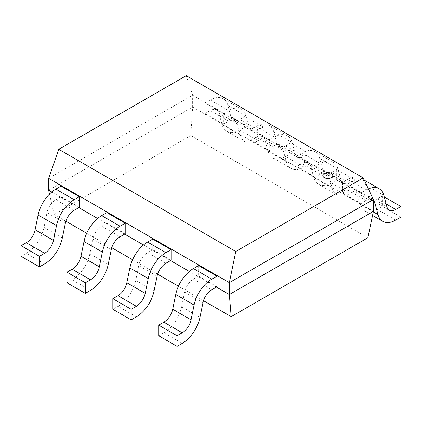 <?xml version="1.0" encoding="UTF-8"?>
<svg xmlns="http://www.w3.org/2000/svg" width="422" height="422" viewBox="0 0 422 422"><rect width="100%" height="100%" fill="white"/><g stroke="black" fill="none" stroke-linecap="round" stroke-linejoin="round"><path stroke-width="0.32" stroke-dasharray="2.11 1.58" d="M322.819 175.505A5.09 2.938 180 0 1 325.995 172.82A5.09 2.938 180 0 1 331.507 173.463A5.09 2.938 180 0 1 333 175.505M48.62 178.316L192.654 95.161L186.234 75.659M48.62 190.201L192.654 107.046L192.654 95.161L373.38 199.5M216.417 287.081L189.357 271.457M170.551 260.596L143.491 244.976M124.68 234.115L97.624 218.496M78.814 207.635L51.753 192.01M192.654 107.046L373.38 211.39M65.874 221.223L54.148 214.455L190.813 135.552L192.664 107.056M49.501 194.083L54.132 214.45M203.478 300.67L178.443 286.216M157.612 274.189L132.577 259.736M111.746 247.709L86.71 233.255M190.813 135.552L367.852 237.765M360.989 203.61L342.643 193.018L342.643 182.425L360.989 193.018L360.989 203.61L366.154 200.629A12.971 7.49 -60 0 1 372.642 199.986A12.971 7.49 -60 0 1 373.38 200.524M368.395 188.903A25.948 14.981 120 0 0 366.154 190.037L360.989 193.018M342.643 182.425L347.807 179.445A25.948 14.981 -60 0 1 360.784 178.158A25.948 14.981 -60 0 1 365.526 184.889M356.669 192.759A12.971 7.49 120 0 0 354.295 189.394A12.971 7.49 120 0 0 347.807 190.037L342.643 193.018M383.851 195.502L365.505 184.905L368.527 196.177A12.971 7.49 120 0 0 370.901 199.543A12.971 7.49 120 0 0 377.389 198.899L382.554 195.919L384.242 196.889M400.9 217.103L382.554 206.511L377.389 209.491A25.948 14.981 -60 0 1 364.413 210.778A25.948 14.981 -60 0 1 359.66 204L356.643 192.78M382.554 195.919L382.554 206.511M315.123 177.129L296.777 166.537L296.777 155.945L315.123 166.537L315.123 177.129L320.287 174.149A12.971 7.49 -60 0 1 326.776 173.505A12.971 7.49 -60 0 1 329.144 176.871L332.146 188.107A25.948 14.981 120 0 0 336.893 194.89A25.948 14.981 120 0 0 349.87 193.603L355.034 190.623L336.687 180.03L331.518 183.011A25.948 14.981 -60 0 1 318.547 184.293A25.948 14.981 -60 0 1 313.794 177.52L310.777 166.3L329.139 176.881M337.985 169.016L319.639 158.424L322.661 169.697L341.018 180.278L337.996 169.006A25.948 14.981 120 0 0 333.264 162.27A25.948 14.981 120 0 0 320.287 163.557L315.123 166.537M296.777 155.945L301.941 152.964A25.948 14.981 -60 0 1 314.912 151.677A25.948 14.981 -60 0 1 319.654 158.408M310.798 166.279A12.971 7.49 120 0 0 308.429 162.913A12.971 7.49 120 0 0 301.941 163.557L296.777 166.537M322.661 169.691A12.971 7.49 120 0 0 325.035 173.062A12.971 7.49 120 0 0 331.518 172.419L336.687 169.433L355.034 180.03L349.87 183.011A12.971 7.49 -60 0 1 343.381 183.654A12.971 7.49 -60 0 1 341.008 180.284M336.687 169.433L336.687 180.03M355.034 190.623L355.034 180.03M269.257 150.649L250.911 140.057L250.911 129.464L269.257 140.057L269.257 150.649L274.421 147.668A12.971 7.49 -60 0 1 280.91 147.025A12.971 7.49 -60 0 1 283.278 150.39L286.28 161.626A25.948 14.981 120 0 0 291.027 168.404A25.948 14.981 120 0 0 303.998 167.123L309.162 164.137L290.816 153.545L285.652 156.53A25.948 14.981 -60 0 1 272.681 157.812A25.948 14.981 -60 0 1 267.928 151.039L264.91 139.814L283.267 150.396M279.164 146.576A12.971 7.49 120 0 0 285.652 145.938L290.816 142.952L309.162 153.545L303.998 156.53A12.971 7.49 -60 0 1 297.515 157.169L279.164 146.576A12.971 7.49 120 0 1 276.795 143.211L295.152 153.798L292.129 142.525A25.948 14.981 120 0 0 287.393 135.789A25.948 14.981 120 0 0 274.421 137.071L269.257 140.057M250.911 129.464L256.075 126.479A25.948 14.981 -60 0 1 269.046 125.197A25.948 14.981 -60 0 1 273.788 131.928M264.932 139.798A12.971 7.49 120 0 0 262.558 136.433A12.971 7.49 120 0 0 256.075 137.071L250.911 140.057M292.119 142.536L273.772 131.944L276.79 143.216M290.816 142.952L290.816 153.545M309.162 164.137L309.162 153.545M297.515 157.169A12.971 7.49 -60 0 1 295.142 153.803M223.386 124.168L205.039 113.576L205.039 102.979L223.386 113.571L223.386 124.168L228.555 121.183A12.971 7.49 -60 0 1 235.038 120.544A12.971 7.49 -60 0 1 237.412 123.91L240.413 135.145A25.948 14.981 120 0 0 245.161 141.924A25.948 14.981 120 0 0 258.132 140.637L263.296 137.656L244.95 127.064L239.786 130.045A25.948 14.981 -60 0 1 226.809 131.332A25.948 14.981 -60 0 1 222.056 124.559L219.039 113.333L237.401 123.915M230.934 116.72L249.286 127.317L246.263 116.045A25.948 14.981 120 0 0 241.526 109.309A25.948 14.981 120 0 0 228.555 110.59L223.386 113.571M205.039 102.979L210.203 99.998A25.948 14.981 -60 0 1 223.18 98.716A25.948 14.981 -60 0 1 227.922 105.447M219.065 113.318A12.971 7.49 120 0 0 216.692 109.947A12.971 7.49 120 0 0 210.203 110.59L205.039 113.576M246.248 116.055L227.901 105.463L230.924 116.73M230.929 116.73A12.971 7.49 120 0 0 233.297 120.096A12.971 7.49 120 0 0 239.786 119.452L244.95 116.472L263.296 127.064L258.132 130.045A12.971 7.49 -60 0 1 251.644 130.688A12.971 7.49 -60 0 1 249.275 127.323M244.95 116.472L244.95 127.064M263.296 137.656L263.296 127.064M61.011 186.139L61.011 196.731L79.357 207.323M61.011 196.731L55.846 199.712A12.971 7.49 120 0 0 46.984 212.662M65.341 223.254L46.995 212.662L43.983 227.363A25.948 14.981 -60 0 1 26.264 253.321L21.1 256.302M106.877 212.619L106.877 223.212L125.223 233.804M106.877 223.212L101.713 226.192A12.971 7.49 120 0 0 92.856 239.142L89.854 253.844A25.948 14.981 -60 0 1 72.13 279.802L66.966 282.782M152.743 239.1L152.743 249.692L171.089 260.284M152.743 249.692L147.579 252.672A12.971 7.49 120 0 0 138.722 265.628L135.72 280.329M154.083 290.916L135.731 280.324A25.948 14.981 -60 0 1 118.002 306.282L112.838 309.268M198.614 265.58L198.614 276.173L216.961 286.765M198.614 276.173L193.445 279.158A12.971 7.49 120 0 0 184.588 292.108L181.587 306.81A25.948 14.981 -60 0 1 163.868 332.768L158.704 335.748M347.807 179.445L366.154 190.037M366.154 200.629L347.807 190.037M368.538 196.167L386.884 206.759M373.28 211.87L359.655 204.005M356.659 192.77L373.38 202.423M386.135 203.947L377.389 198.899M377.389 209.491L395.736 220.084M301.941 152.964L320.287 163.557M320.287 174.149L301.941 163.557M332.135 188.117L313.789 177.525M349.87 183.011L331.518 172.419M331.518 183.011L349.87 193.603M256.075 126.479L274.421 137.071M274.421 147.668L256.075 137.071M286.269 161.637L267.917 151.044M303.998 156.53L285.652 145.938M285.652 156.53L303.998 167.123M210.203 99.998L228.555 110.59M228.555 121.183L210.203 110.59M240.398 135.156L222.051 124.564M258.132 130.045L239.786 119.452M239.786 130.045L258.132 140.637M55.846 199.712L74.193 210.304M43.999 227.363L62.345 237.955M44.611 263.914L26.264 253.321M101.713 226.192L120.059 236.784M89.865 253.844L108.211 264.436M111.213 249.734L92.861 239.142M90.482 290.394L72.13 279.802M147.579 252.672L165.925 263.265M157.079 276.215L138.732 265.623M136.348 316.88L118.002 306.282M193.445 279.158L211.797 289.75M181.602 306.805L199.949 317.397M202.945 302.695L184.599 292.103M182.214 343.36L163.868 332.768M364.35 180.215L360.784 178.158M372.642 199.986L354.295 189.394M389.248 210.135L370.901 199.543M372.531 215.463L364.413 210.778M333.264 162.27L314.912 151.677M326.776 173.505L308.429 162.913M343.381 183.654L325.035 173.062M336.893 194.89L318.547 184.293M287.393 135.789L269.046 125.197M280.91 147.025L262.558 136.433M291.027 168.404L272.681 157.812M241.526 109.309L223.18 98.716M235.038 120.544L216.692 109.947M251.644 130.688L233.297 120.096M245.161 141.924L226.809 131.332"/><path stroke-width="0.63" d="M331.507 173.384A5.09 2.938 0 0 0 325.958 172.746A5.09 2.938 0 0 0 322.814 175.462A5.09 2.938 0 0 0 327.91 178.4A5.09 2.938 0 0 0 333 175.462A5.09 2.938 0 0 0 331.507 173.384M333 175.505A5.09 2.938 180 0 1 333 175.541A5.09 2.938 180 0 1 327.91 178.485A5.09 2.938 180 0 1 322.814 175.541A5.09 2.938 180 0 1 322.819 175.505M58.732 149.293L186.223 75.686L363.268 177.899L235.777 251.507L58.732 149.293L48.651 178.321M235.777 251.507L229.357 282.65L48.62 178.316L48.62 190.201L49.501 194.083M231.198 316.679L229.346 294.545L373.38 211.39L373.38 199.5L229.346 282.661L229.346 294.545L216.417 287.081M363.268 177.899L373.349 199.522M189.357 271.457L170.551 260.596M143.491 244.976L124.68 234.115M97.624 218.496L78.814 207.635M51.753 192.01L48.62 190.201M367.852 237.765L231.187 316.669L203.478 300.67M178.443 286.216L157.612 274.189M132.577 259.736L111.746 247.709M86.71 233.255L65.874 221.223M373.38 211.39L367.868 237.776M386.884 206.759L383.867 195.492A25.948 14.981 120 0 0 379.13 188.75A25.948 14.981 120 0 0 368.395 188.903M373.38 202.423L375.005 203.362L378.017 214.587A25.948 14.981 120 0 0 382.765 221.371A25.948 14.981 120 0 0 395.736 220.084L400.9 217.103L400.9 206.511L395.736 209.491A12.971 7.49 -60 0 1 389.248 210.135A12.971 7.49 -60 0 1 386.879 206.769M384.242 196.889L400.9 206.511M373.38 200.524A12.971 7.49 -60 0 1 375.016 203.351M65.331 223.254A12.971 7.49 -60 0 1 74.193 210.304L79.357 207.323L79.357 196.731L61.011 186.139L55.846 189.119A25.948 14.981 -60 0 0 38.128 215.02L56.495 225.612L53.473 240.371A12.971 7.49 -60 0 1 44.611 253.321L39.446 256.302L21.1 245.709L26.264 242.729A12.971 7.49 120 0 0 35.121 229.779M79.357 196.731L74.193 199.712A25.948 14.981 120 0 0 56.474 225.612M53.462 240.371L35.116 229.779L38.133 215.02M21.1 245.709L21.1 256.302L39.446 266.894L44.611 263.914A25.948 14.981 120 0 0 62.34 237.955L65.357 223.249M39.446 256.302L39.446 266.894M111.202 249.74A12.971 7.49 -60 0 1 120.059 236.784L125.223 233.804L125.223 223.212L106.877 212.619L101.713 215.6A25.948 14.981 -60 0 0 83.994 241.505M125.223 223.212L120.059 226.192A25.948 14.981 120 0 0 102.346 252.098M99.328 266.852L80.982 256.26L84.004 241.5L102.361 252.092L99.339 266.852A12.971 7.49 -60 0 1 90.482 279.802L85.313 282.782L66.966 272.19L72.13 269.21A12.971 7.49 120 0 0 80.992 256.26M66.966 272.19L66.966 282.782L85.313 293.38L90.482 290.394A25.948 14.981 120 0 0 108.206 264.436L111.223 249.729M85.313 282.782L85.313 293.38M157.068 276.22A12.971 7.49 -60 0 1 165.925 263.265L171.089 260.284L171.089 249.692L152.743 239.1L147.579 242.08A25.948 14.981 -60 0 0 129.865 267.986M171.089 249.692L165.925 252.672A25.948 14.981 120 0 0 148.212 278.578M136.348 306.282L131.184 309.268L112.838 298.676L118.002 295.69L136.348 306.282A12.971 7.49 -60 0 0 145.205 293.332L126.848 282.745L129.87 267.981L148.227 278.573L145.21 293.332M112.838 298.676L112.838 309.268L131.184 319.86L136.348 316.88A25.948 14.981 120 0 0 154.072 290.916L157.089 276.215M131.184 309.268L131.184 319.86M118.002 295.69A12.971 7.49 120 0 0 126.858 282.74M202.935 302.701A12.971 7.49 -60 0 1 211.797 289.75L216.961 286.765L216.961 276.173L198.614 265.58L193.445 268.561A25.948 14.981 -60 0 0 175.731 294.466L172.714 309.226L191.066 319.818A12.971 7.49 -60 0 1 182.214 332.768L177.05 335.748L158.704 325.156L163.868 322.176A12.971 7.49 120 0 0 172.725 309.221M216.961 276.173L211.797 279.158A25.948 14.981 120 0 0 194.078 305.059M175.752 294.461L194.099 305.053L191.076 319.813M158.704 325.156L158.704 335.748L177.05 346.341L182.214 343.36A25.948 14.981 120 0 0 199.944 317.402L202.961 302.695M177.05 335.748L177.05 346.341M378.001 214.598L373.28 211.87M395.736 209.491L386.135 203.947M74.193 199.712L55.846 189.119M26.264 242.729L44.611 253.321M120.059 226.192L101.713 215.6M72.13 269.21L90.482 279.802M165.925 252.672L147.579 242.08M211.797 279.158L193.445 268.561M163.868 322.176L182.214 332.768M379.13 188.75L364.35 180.215M382.765 221.371L372.531 215.463"/></g></svg>
